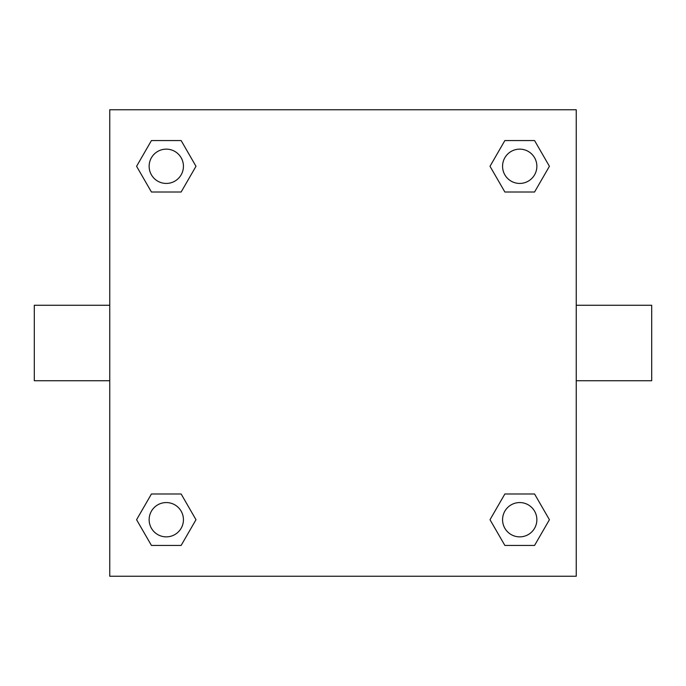 <?xml version="1.0" encoding="UTF-8"?>
<svg xmlns="http://www.w3.org/2000/svg" width="686" height="686" viewBox="0 0 686 686"><rect width="100%" height="100%" fill="white"/><g stroke="black" fill="none" stroke-linecap="round" stroke-linejoin="round"><path stroke-width="1.03" d="M576.24 305.27L651.7 305.27L651.7 380.73L576.24 380.73M109.76 380.73L34.3 380.73L34.3 305.27L109.76 305.27M109.76 109.76L576.24 109.76L576.24 576.24L109.76 576.24L109.76 109.76M151.435 493.989L181.138 493.989L195.99 519.714L181.138 545.439L151.435 545.439L136.583 519.714L151.435 493.989L181.138 493.989L151.435 493.989M504.862 140.561L534.566 140.561L549.417 166.286L534.566 192.011L504.862 192.011L490.01 166.286L504.862 140.561L534.566 140.561L504.862 140.561M151.435 140.561L181.138 140.561L195.99 166.286L181.138 192.011L151.435 192.011L136.583 166.286L151.435 140.561L181.138 140.561L151.435 140.561M504.862 493.989L534.566 493.989L549.417 519.714L534.566 545.439L504.862 545.439L490.01 519.714L504.862 493.989L534.566 493.989L504.862 493.989M534.566 545.439L504.862 545.439L534.566 545.439M536.864 519.714A17.15 17.15 0 0 0 511.139 504.862A17.15 17.15 0 0 0 511.139 534.566A17.15 17.15 0 0 0 536.864 519.714M181.138 545.439L151.435 545.439L181.138 545.439M183.436 519.714A17.15 17.15 0 0 0 157.711 504.862A17.15 17.15 0 0 0 157.711 534.566A17.15 17.15 0 0 0 183.436 519.714M534.566 192.011L504.862 192.011L534.566 192.011M536.864 166.286A17.15 17.15 0 0 0 511.139 151.435A17.15 17.15 0 0 0 511.139 181.138A17.15 17.15 0 0 0 536.864 166.286M181.138 192.011L151.435 192.011L181.138 192.011M183.436 166.286A17.15 17.15 0 0 0 157.711 151.435A17.15 17.15 0 0 0 157.711 181.138A17.15 17.15 0 0 0 183.436 166.286"/></g></svg>
